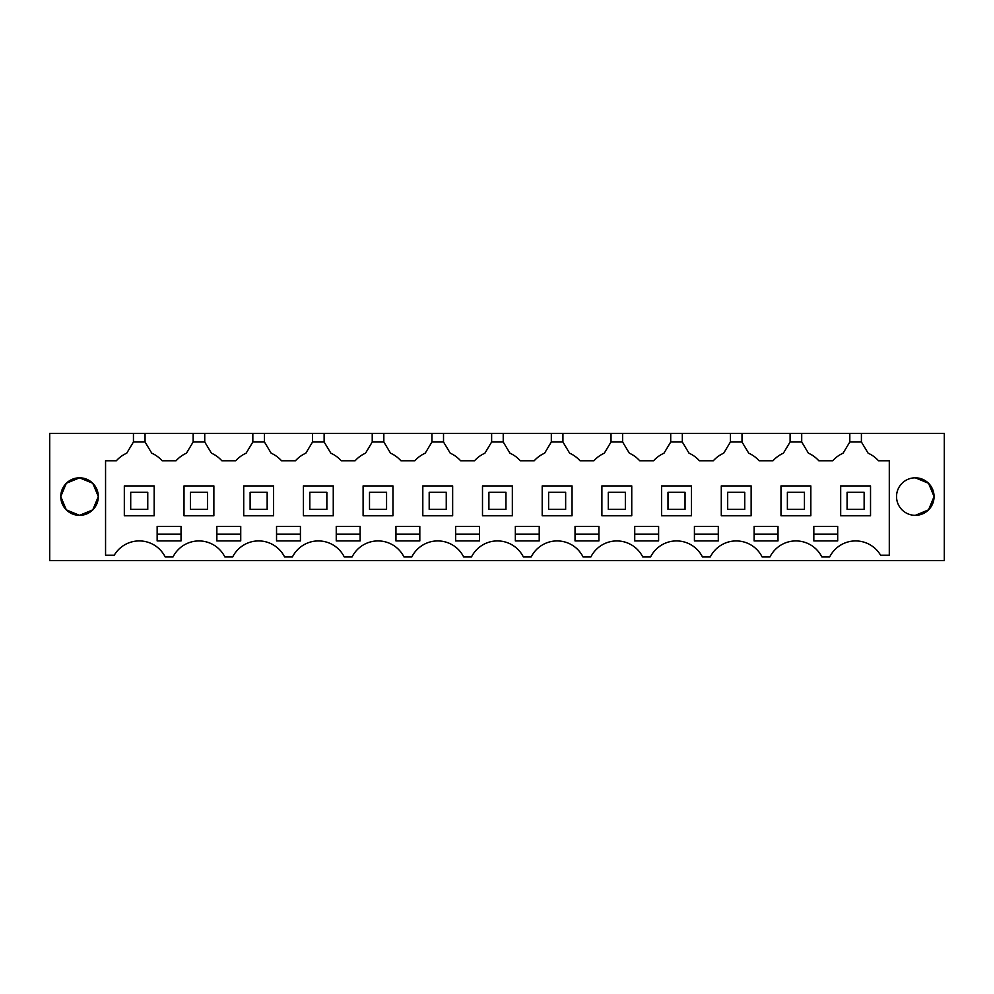 <?xml version="1.0" encoding="UTF-8"?>
<svg xmlns="http://www.w3.org/2000/svg" width="994" height="994" viewBox="0 0 994 994"><rect width="100%" height="100%" fill="white"/><g stroke="black" fill="none" stroke-linecap="round" stroke-linejoin="round"><path stroke-width="1.49" d="M49.7 433.471L944.3 433.471L944.3 560.529L49.7 560.529L49.7 433.471M861.413 433.471L861.413 441.995L868.122 453.189A30.702 30.702 0 0 1 878.485 460.756L889.295 460.756L889.295 555.199L880.585 555.199A29 29 0 0 0 829.667 556.963L821.852 556.963A29 29 0 0 0 769.965 556.963L762.149 556.963A29 29 0 0 0 710.275 556.963L702.46 556.963A29 29 0 0 0 650.573 556.963L642.758 556.963A29 29 0 0 0 590.883 556.963L583.068 556.963A29 29 0 0 0 531.181 556.963L523.366 556.963A29 29 0 0 0 471.479 556.963L463.676 556.963A29 29 0 0 0 411.789 556.963L403.974 556.963A29 29 0 0 0 352.087 556.963L344.272 556.963A29 29 0 0 0 292.398 556.963L284.582 556.963A29 29 0 0 0 232.695 556.963L224.88 556.963A29 29 0 0 0 173.006 556.963L165.19 556.963A29 29 0 0 0 114.26 555.199L105.563 555.199L105.563 460.756L116.36 460.756A30.702 30.702 0 0 1 126.735 453.189L127.307 452.233M133.445 433.471L133.445 441.995L126.735 453.189M98.307 496.491L92.777 483.283L79.545 477.816A18.762 18.762 0 0 1 98.307 496.578A18.762 18.762 0 0 1 79.545 515.339A18.762 18.762 0 0 1 60.783 496.578A18.762 18.762 0 0 1 79.545 477.816L66.312 483.283L60.783 496.491M915.3 515.339A18.762 18.762 0 0 1 896.538 496.578A18.762 18.762 0 0 1 915.3 477.816A18.762 18.762 0 0 1 934.062 496.578A18.762 18.762 0 0 1 915.3 515.339L928.533 509.86L934.062 496.652M145.049 433.471L145.049 441.995L133.445 441.995M193.147 433.471L193.147 441.995L186.425 453.189A30.702 30.702 0 0 0 176.062 460.756L162.134 460.756A30.702 30.702 0 0 0 151.759 453.189L145.049 441.995M186.425 453.189L187.009 452.233M204.739 433.471L204.739 441.995L193.147 441.995M252.836 433.471L252.836 441.995L246.127 453.189A30.702 30.702 0 0 0 235.752 460.756L221.824 460.756A30.702 30.702 0 0 0 211.461 453.189L204.739 441.995M246.127 453.189L246.698 452.233M264.441 433.471L264.441 441.995L252.836 441.995M312.538 433.471L312.538 441.995L305.817 453.189A30.702 30.702 0 0 0 295.454 460.756L281.526 460.756A30.702 30.702 0 0 0 271.151 453.189L264.441 441.995M305.817 453.189L306.4 452.233M324.131 433.471L324.131 441.995L312.538 441.995M372.228 433.471L372.228 441.995L365.519 453.189A30.702 30.702 0 0 0 355.144 460.756L341.215 460.756A30.702 30.702 0 0 0 330.853 453.189L324.131 441.995M365.519 453.189L366.09 452.233M383.833 433.471L383.833 441.995L372.228 441.995M431.93 433.471L431.93 441.995L425.208 453.189A30.702 30.702 0 0 0 414.846 460.756L400.917 460.756A30.702 30.702 0 0 0 390.555 453.189L383.833 441.995M425.208 453.189L425.792 452.233M443.523 433.471L443.523 441.995L431.93 441.995M491.632 433.471L491.632 441.995L484.91 453.189A30.702 30.702 0 0 0 474.548 460.756L460.607 460.756A30.702 30.702 0 0 0 450.245 453.189L443.523 441.995M484.91 453.189L485.482 452.233M503.225 433.471L503.225 441.995L491.632 441.995M551.322 433.471L551.322 441.995L544.613 453.189A30.702 30.702 0 0 0 534.238 460.756L520.309 460.756A30.702 30.702 0 0 0 509.947 453.189L503.225 441.995M544.613 453.189L545.184 452.233M562.927 433.471L562.927 441.995L551.322 441.995M611.024 433.471L611.024 441.995L604.302 453.189A30.702 30.702 0 0 0 593.94 460.756L580.011 460.756A30.702 30.702 0 0 0 569.637 453.189L562.927 441.995M604.302 453.189L604.886 452.233M622.617 433.471L622.617 441.995L611.024 441.995M670.714 433.471L670.714 441.995L664.004 453.189A30.702 30.702 0 0 0 653.63 460.756L639.701 460.756A30.702 30.702 0 0 0 629.339 453.189L622.617 441.995M664.004 453.189L664.576 452.233M682.319 433.471L682.319 441.995L670.714 441.995M730.416 433.471L730.416 441.995L723.694 453.189A30.702 30.702 0 0 0 713.332 460.756L699.403 460.756A30.702 30.702 0 0 0 689.028 453.189L682.319 441.995M723.694 453.189L724.278 452.233M742.009 433.471L742.009 441.995L730.416 441.995M790.106 433.471L790.106 441.995L783.396 453.189A30.702 30.702 0 0 0 773.021 460.756L759.093 460.756A30.702 30.702 0 0 0 748.731 453.189L742.009 441.995M783.396 453.189L783.968 452.233M801.711 433.471L801.711 441.995L790.106 441.995M849.808 433.471L849.808 441.995L843.086 453.189A30.702 30.702 0 0 0 832.724 460.756L818.795 460.756A30.702 30.702 0 0 0 808.433 453.189L801.711 441.995M861.413 441.995L849.808 441.995M868.122 453.189L867.551 452.233M60.783 496.652L66.312 509.86L79.545 515.339L92.777 509.86L98.307 496.652M915.3 477.816L928.533 483.283L934.062 496.491M467.578 526.422L479.518 526.422L479.518 540.922L455.637 540.922L455.637 526.422L467.578 526.422M575.029 526.422L598.91 526.422L598.91 540.922L575.029 540.922L575.029 526.422M419.816 540.922L419.816 526.422L395.947 526.422L395.947 540.922L419.816 540.922M634.731 526.422L658.612 526.422L658.612 540.922L634.731 540.922L634.731 526.422M515.339 526.422L539.22 526.422L539.22 540.922L515.339 540.922L515.339 526.422M754.123 540.922L778.004 540.922L778.004 526.422L754.123 526.422L754.123 540.922M348.186 540.922L360.126 540.922L360.126 526.422L336.245 526.422L336.245 540.922L348.186 540.922M813.825 540.922L813.825 526.422L837.693 526.422L837.693 540.922L813.825 540.922M169.092 540.922L181.032 540.922L181.032 526.422L157.151 526.422L157.151 540.922L169.092 540.922M706.361 540.922L718.302 540.922L718.302 526.422L694.421 526.422L694.421 540.922L706.361 540.922M300.424 540.922L300.424 526.422L276.543 526.422L276.543 540.922L300.424 540.922M228.794 526.422L240.734 526.422L240.734 540.922L216.854 540.922L216.854 526.422L228.794 526.422M154.169 515.762L154.169 485.917L124.325 485.917L124.325 515.762L154.169 515.762M243.716 485.917L243.716 515.762L273.561 515.762L273.561 485.917L243.716 485.917M631.749 485.917L601.892 485.917L601.892 515.762L631.749 515.762L631.749 485.917M572.047 515.762L572.047 485.917L542.202 485.917L542.202 515.762L572.047 515.762M452.655 515.762L452.655 485.917L422.81 485.917L422.81 515.762L452.655 515.762M661.594 485.917L661.594 515.762L691.439 515.762L691.439 485.917L661.594 485.917M482.5 485.917L482.5 515.762L512.345 515.762L512.345 485.917L482.5 485.917M751.141 515.762L751.141 485.917L721.284 485.917L721.284 515.762L751.141 515.762M213.872 485.917L184.014 485.917L184.014 515.762L213.872 515.762L213.872 485.917M303.406 485.917L303.406 515.762L333.263 515.762L333.263 485.917L303.406 485.917M392.953 485.917L363.108 485.917L363.108 515.762L392.953 515.762L392.953 485.917M840.688 485.917L840.688 515.762L870.533 515.762L870.533 485.917L840.688 485.917M780.986 515.762L810.831 515.762L810.831 485.917L780.986 485.917L780.986 515.762M455.637 534.101L479.518 534.101M575.029 534.101L598.91 534.101M395.947 534.101L419.816 534.101M634.731 534.101L658.612 534.101M515.339 534.101L539.22 534.101M754.123 534.101L778.004 534.101M336.245 534.101L360.126 534.101M813.825 534.101L837.693 534.101M157.151 534.101L181.032 534.101M694.421 534.101L718.302 534.101M276.543 534.101L300.424 534.101M216.854 534.101L240.734 534.101M130.711 509.363L147.771 509.363L147.771 492.303L130.711 492.303L130.711 509.363M190.413 509.363L207.473 509.363L207.473 492.303L190.413 492.303L190.413 509.363M250.115 509.363L267.162 509.363L267.162 492.303L250.115 492.303L250.115 509.363M309.805 509.363L326.864 509.363L326.864 492.303L309.805 492.303L309.805 509.363M369.507 509.363L386.567 509.363L386.567 492.303L369.507 492.303L369.507 509.363M429.197 509.363L446.256 509.363L446.256 492.303L429.197 492.303L429.197 509.363M488.899 509.363L505.958 509.363L505.958 492.303L488.899 492.303L488.899 509.363M548.601 509.363L565.648 509.363L565.648 492.303L548.601 492.303L548.601 509.363M608.291 509.363L625.35 509.363L625.35 492.303L608.291 492.303L608.291 509.363M667.993 509.363L685.04 509.363L685.04 492.303L667.993 492.303L667.993 509.363M727.683 509.363L744.742 509.363L744.742 492.303L727.683 492.303L727.683 509.363M787.385 509.363L804.444 509.363L804.444 492.303L787.385 492.303L787.385 509.363M847.074 509.363L864.134 509.363L864.134 492.303L847.074 492.303L847.074 509.363"/></g></svg>
